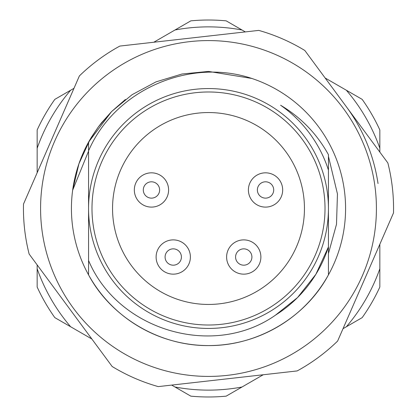 <?xml version="1.0" encoding="UTF-8"?>
<svg xmlns="http://www.w3.org/2000/svg" width="417" height="417" viewBox="0 0 417 417"><rect width="100%" height="100%" fill="white"/><g stroke="black" fill="none" stroke-linecap="round" stroke-linejoin="round"><path stroke-width="0.63" d="M328.44 170.1A125.939 125.939 0 0 0 280.599 105.24C301.011 117.422 316.962 133.904 328.44 154.686L328.44 208.5A119.94 119.94 0 0 0 208.5 88.56A119.94 119.94 0 0 0 88.56 208.5L88.56 150.818C114.743 90.176 189.162 57.478 251.858 78.459L208.5 71.422L182.015 74.007L156.041 81.857L132.126 94.669L111.574 111.574L88.56 142.14L111.574 111.574L132.126 94.669L156.041 81.857L182.015 74.007L208.5 71.422L251.858 78.459L208.5 71.422L182.015 74.007L156.041 81.857L132.126 94.669L111.574 111.574L88.56 142.14L111.574 111.574L132.126 94.669L156.041 81.857L182.015 74.007L208.5 71.422L251.858 78.459L208.5 71.422L182.015 74.007L156.041 81.857L132.126 94.669L111.574 111.574L88.56 142.14L111.574 111.574L132.126 94.669L156.041 81.857L182.015 74.007L208.5 71.422L251.858 78.459A137.078 137.078 0 0 1 223.872 344.713A137.078 137.078 0 0 1 88.56 142.14L88.56 170.1L88.56 142.14L88.56 170.1L88.56 142.14L88.56 170.1L88.56 142.14L89.785 139.966M89.811 139.919L98.344 126.914L89.811 139.919L98.344 126.914L89.811 139.919L98.344 126.914L102.134 122.035M98.402 126.836L111.574 111.574L101.222 123.171L111.574 111.574L101.222 123.171L111.574 111.574L125.381 99.496M328.44 156.344L337.452 193.947L336.498 224.294L328.44 253.572L328.44 246.9L328.44 274.86L328.44 246.9L328.44 274.86L328.44 246.9L315.877 274.308L297.55 297.55L275.507 315.132A125.939 125.939 0 0 0 328.44 246.9L328.44 274.86C305.713 317.618 257.122 346.074 208.5 345.578C159.878 346.074 111.287 317.618 88.56 274.86L88.56 208.5A119.94 119.94 0 0 0 208.5 328.44A119.94 119.94 0 0 0 328.44 208.5L328.44 274.86C305.713 317.618 257.122 346.074 208.5 345.578C159.878 346.074 111.287 317.618 88.56 274.86C111.287 317.618 159.878 346.074 208.5 345.578C257.122 346.074 305.713 317.618 328.44 274.86C305.713 317.618 257.122 346.074 208.5 345.578C159.878 346.074 111.287 317.618 88.56 274.86C111.287 317.618 159.878 346.074 208.5 345.578C257.122 346.074 305.713 317.618 328.44 274.86C305.713 317.618 257.122 346.074 208.5 345.578C159.878 346.074 111.287 317.618 88.56 274.86M328.44 246.9L328.44 274.86M88.56 170.1L88.56 151.126L72.652 190.199L78.917 163.803L90.181 139.283M171.674 385.089L174.994 387.007A181.624 181.624 0 0 0 242.006 387.007L263.226 374.758M379.845 244.237L379.845 268.741A181.624 181.624 0 0 1 346.339 326.772L343.019 328.69M325.119 77.979L346.339 90.228A181.624 181.624 0 0 1 379.845 148.259L379.845 152.101M153.774 42.242L174.994 29.993A181.624 181.624 0 0 1 242.006 29.993L245.326 31.911M37.155 172.763L37.155 148.259A181.624 181.624 0 0 1 70.661 90.228L73.981 88.31M91.881 339.021L70.661 326.772A181.624 181.624 0 0 1 37.155 268.741L37.155 264.899M70.661 326.772L54.825 317.629A188.479 188.479 0 0 1 37.155 287.021L37.155 268.741M242.006 387.007L226.17 396.15A188.479 188.479 0 0 1 190.83 396.15L174.994 387.007M379.845 268.741L379.845 287.021A188.479 188.479 0 0 1 362.175 317.629L346.339 326.772M346.339 90.228L362.175 99.371A188.479 188.479 0 0 1 379.845 129.979L379.845 148.259M174.994 29.993L190.83 20.85A188.479 188.479 0 0 1 226.17 20.85L242.006 29.993M37.155 148.259L37.155 129.979A188.479 188.479 0 0 1 54.825 99.371L70.661 90.228M88.56 260.463C117.782 330.342 213.415 358.907 275.507 315.132M325.015 208.5A116.515 116.515 0 0 1 208.5 325.015A116.515 116.515 0 0 1 91.985 208.5A116.515 116.515 0 0 1 208.5 91.985A116.515 116.515 0 0 1 325.015 208.5M112.548 208.5A95.952 95.952 0 0 1 208.5 112.548A95.952 95.952 0 0 1 304.452 208.5A95.952 95.952 0 0 1 208.5 304.452A95.952 95.952 0 0 1 112.548 208.5M243.752 239.884A17.133 17.133 0 0 1 260.886 257.018A17.133 17.133 0 0 1 243.752 274.151A17.133 17.133 0 0 1 226.613 257.018A17.133 17.133 0 0 1 243.752 239.884M251.915 257.018A8.168 8.168 0 0 1 243.752 265.186A8.168 8.168 0 0 1 235.584 257.018A8.168 8.168 0 0 1 243.752 248.85A8.168 8.168 0 0 1 251.915 257.018M173.248 274.151A17.133 17.133 0 0 1 156.114 257.018A17.133 17.133 0 0 1 173.248 239.884A17.133 17.133 0 0 1 190.387 257.018A17.133 17.133 0 0 1 173.248 274.151M165.085 257.018A8.168 8.168 0 0 1 173.248 248.85A8.168 8.168 0 0 1 181.416 257.018A8.168 8.168 0 0 1 173.248 265.186A8.168 8.168 0 0 1 165.085 257.018M151.465 207.103A17.133 17.133 0 0 1 134.331 189.97A17.133 17.133 0 0 1 151.465 172.831A17.133 17.133 0 0 1 168.598 189.97A17.133 17.133 0 0 1 151.465 207.103M143.297 189.97A8.168 8.168 0 0 1 151.465 181.802A8.168 8.168 0 0 1 159.633 189.97A8.168 8.168 0 0 1 151.465 198.132A8.168 8.168 0 0 1 143.297 189.97M41.643 227.333A167.921 167.921 0 0 0 227.333 375.357A167.921 167.921 0 0 0 375.357 189.667A167.921 167.921 0 0 0 189.667 41.643A167.921 167.921 0 0 0 41.643 227.333M29.138 254.042A185.054 185.054 0 0 1 23.498 204.08L79.376 75.941A185.054 185.054 0 0 1 119.83 46.073L258.738 30.394A185.054 185.054 0 0 1 304.832 50.493L387.862 162.958A185.054 185.054 0 0 1 393.502 212.92L337.624 341.059A185.054 185.054 0 0 1 297.17 370.927L158.262 386.606A185.054 185.054 0 0 1 112.168 366.507L29.138 254.042M90.208 139.247L91.552 136.995M91.61 136.901L98.292 126.987M346.345 106.726A171.345 171.345 0 0 1 378.021 183.548M265.535 172.831A17.133 17.133 0 0 1 282.669 189.97A17.133 17.133 0 0 1 265.535 207.103A17.133 17.133 0 0 1 248.402 189.97A17.133 17.133 0 0 1 265.535 172.831M273.703 189.97A8.168 8.168 0 0 1 265.535 198.132A8.168 8.168 0 0 1 257.367 189.97A8.168 8.168 0 0 1 265.535 181.802A8.168 8.168 0 0 1 273.703 189.97"/></g></svg>
